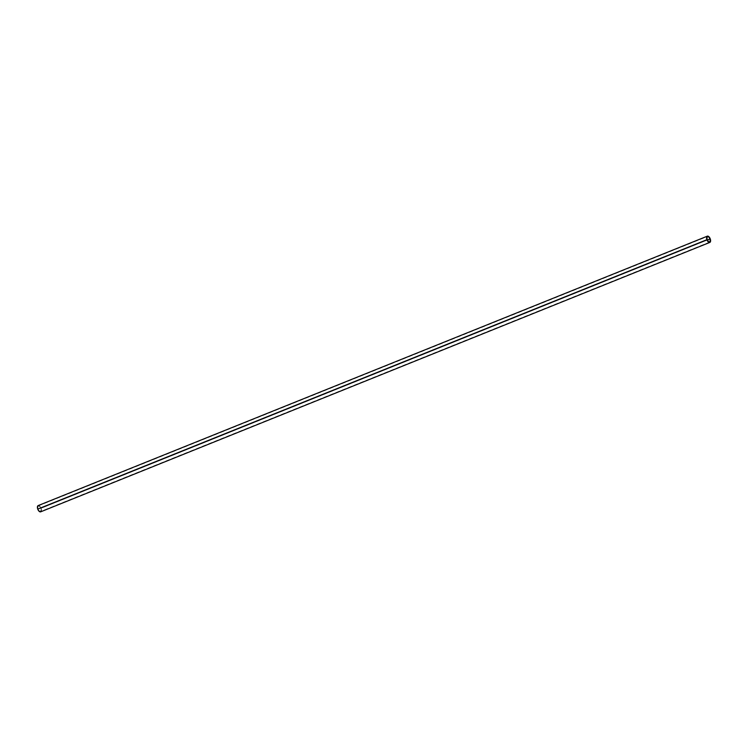 <?xml version="1.0" encoding="UTF-8"?>
<svg xmlns="http://www.w3.org/2000/svg" width="748" height="748" viewBox="0 0 748 748"><rect width="100%" height="100%" fill="white"/><g stroke="black" fill="none" stroke-linecap="round" stroke-linejoin="round"><path stroke-width="0.56" stroke-dasharray="3.74 2.81" d="M372.27 374.477L372.439 374.468A3.029 1.533 -111.9 0 1 372.439 374.383L372.242 374.524A3.02 1.524 68.1 0 0 372.261 374.561A3.02 1.524 -111.9 0 1 372.214 374.468L372.439 374.411A3.029 1.533 68.1 0 0 372.467 374.486L372.429 374.393A3.029 1.533 68.1 0 0 372.429 374.393L372.626 374.393A3.029 1.533 -111.9 0 1 372.635 374.299A3.029 1.533 68.1 0 0 372.626 374.318L372.663 374.374A3.029 1.533 68.1 0 0 372.654 374.374L707.084 239.65L372.738 374.262A3.02 1.524 68.1 0 0 372.747 374.281L372.756 374.309A3.02 1.524 -111.9 0 1 372.71 374.271L372.513 374.346A3.02 1.524 68.1 0 0 372.523 374.383L372.457 374.374A3.02 1.524 -111.9 0 1 372.429 374.383L372.439 374.393A3.02 1.524 68.1 0 0 372.476 374.402L372.513 374.393A3.02 1.524 -111.9 0 1 372.504 374.355L372.532 374.393A3.02 1.524 -111.9 0 1 372.551 374.337A3.02 1.524 68.1 0 0 372.569 374.374L372.457 374.449A3.02 1.524 -111.9 0 1 372.457 374.439L372.476 374.402A3.029 1.533 -111.9 0 1 372.457 374.365A3.02 1.524 68.1 0 0 372.485 374.486A3.02 1.524 -111.9 0 1 372.457 374.374L372.467 374.365A3.02 1.524 68.1 0 0 372.476 374.402L372.495 374.421A3.02 1.524 68.1 0 0 372.495 374.439L372.476 374.402A3.029 1.533 -111.9 0 1 372.457 374.365L372.457 374.374A3.029 1.533 68.1 0 0 372.476 374.449L372.485 374.449A3.029 1.533 -111.9 0 1 372.485 374.43L372.495 374.355A3.029 1.533 68.1 0 0 372.513 374.393L372.513 374.393A3.02 1.524 -111.9 0 1 372.504 374.355L372.513 374.383A3.029 1.533 -111.9 0 1 372.504 374.355L372.513 374.346A3.02 1.524 68.1 0 0 372.523 374.383L372.56 374.374A3.02 1.524 -111.9 0 1 372.551 374.337L372.541 374.337A3.029 1.533 68.1 0 0 372.56 374.374L372.56 374.374A3.029 1.533 -111.9 0 1 372.551 374.337L372.56 374.327A3.02 1.524 68.1 0 0 372.569 374.374L372.495 374.43A3.02 1.524 68.1 0 0 372.495 374.439L372.485 374.449A3.02 1.524 -111.9 0 1 372.457 374.374A3.029 1.533 68.1 0 0 372.476 374.449L372.485 374.449A3.029 1.533 -111.9 0 1 372.485 374.43L372.448 374.439A3.029 1.533 68.1 0 0 372.467 374.486L372.476 374.486A3.02 1.524 -111.9 0 1 372.457 374.439L372.439 374.458A3.029 1.533 -111.9 0 1 372.439 374.383L372.289 374.505A3.02 1.524 68.1 0 0 372.28 374.514L37.924 509.061L372.214 374.468A3.02 1.524 68.1 0 0 372.242 374.514L372.233 374.514A3.029 1.533 -111.9 0 1 372.214 374.468L372.224 374.468A3.02 1.524 68.1 0 0 372.242 374.514L372.27 374.514A3.029 1.533 -111.9 0 1 372.27 374.505L372.28 374.505A3.02 1.524 68.1 0 0 372.28 374.514L372.242 374.524A3.02 1.524 68.1 0 0 372.261 374.561A3.02 1.524 68.1 0 0 372.298 374.552L372.252 374.561A3.029 1.533 -111.9 0 1 372.242 374.533A3.029 1.533 -111.9 0 1 372.214 374.468L372.205 374.468A3.029 1.533 68.1 0 0 372.242 374.57L372.289 374.542A3.029 1.533 -111.9 0 1 372.289 374.542L372.289 374.542A3.02 1.524 68.1 0 0 372.298 374.552L372.252 374.57A3.02 1.524 -111.9 0 1 372.214 374.468A3.029 1.533 68.1 0 0 372.242 374.57L372.289 374.561A3.029 1.533 -111.9 0 1 372.242 374.533L372.27 374.514A3.029 1.533 -111.9 0 1 372.27 374.505L372.298 374.486M40.672 511.828A3.366 1.702 68.1 0 0 41.093 508.313L710.254 238.902L41.093 508.313L41.205 511.305M40.916 508.35A3.02 1.524 68.1 0 0 38.288 505.9A3.02 1.524 68.1 0 0 37.924 509.061A3.02 1.524 68.1 0 0 40.551 511.501A3.02 1.524 68.1 0 0 40.916 508.35L707.253 240.08L40.916 508.35L39.588 506.284L38.26 505.919L37.643 507.948L39.074 510.959L40.934 511.183L40.916 508.35M38.457 505.517L39.803 506.19L41.093 508.313A3.366 1.702 68.1 0 0 38.167 505.583M38.288 505.9L707.449 236.499M709.712 242.1L40.551 511.501"/><path stroke-width="1.12" d="M40.71 511.81L39.036 511.221L37.746 509.098L706.907 239.687L37.746 509.098A3.366 1.702 68.1 0 0 40.672 511.828L709.833 242.417A3.366 1.702 -111.9 0 1 706.907 239.687L706.598 237.34L707.449 236.134L708.964 236.779L710.254 238.902A3.366 1.702 -111.9 0 1 709.833 242.417L708.393 241.997L706.907 239.687A3.366 1.702 -111.9 0 1 707.327 236.172A3.366 1.702 -111.9 0 1 710.254 238.902L710.563 241.258L709.871 242.408M710.076 238.939L707.253 240.08L710.076 238.939A3.02 1.524 -111.9 0 1 709.712 242.1A3.02 1.524 -111.9 0 1 707.084 239.65A3.02 1.524 -111.9 0 1 707.449 236.499A3.02 1.524 -111.9 0 1 710.076 238.939L708.571 236.742L707.066 236.817L706.991 239.369L708.59 241.847L710.179 241.632L710.076 238.939M707.327 236.172L38.167 505.583A3.366 1.702 68.1 0 0 37.746 509.098L37.437 506.742L38.457 505.517"/></g></svg>
